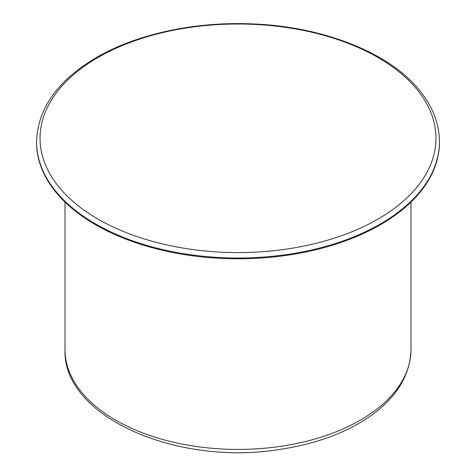 <?xml version="1.0" encoding="UTF-8"?>
<svg xmlns="http://www.w3.org/2000/svg" width="476" height="476" viewBox="0 0 476 476"><rect width="100%" height="100%" fill="white"/><g stroke="black" fill="none" stroke-linecap="round" stroke-linejoin="round"><path stroke-width="0.71" d="M98.026 57.477A197.956 114.288 180 0 1 429.209 108.712A197.956 114.288 180 0 1 186.765 248.686A197.956 114.288 180 0 1 98.026 57.477M439.431 141.717L439.431 142.508A201.431 116.293 180 0 1 315.082 249.948A201.431 116.293 180 0 1 95.569 224.737A201.431 116.293 180 0 1 36.569 142.508L36.569 141.717C37.634 108.51 57.596 80.45 96.449 57.531C136.255 34.337 193.167 21.831 249.222 23.8C321.36 25.793 389.35 52.176 419.963 90.874C432.809 106.82 439.3 123.766 439.431 141.717A201.431 116.293 180 0 1 315.082 249.156A201.431 116.293 180 0 1 95.569 223.946A201.431 116.293 180 0 1 36.569 141.717M410.99 202.08L410.99 349.545A172.99 99.877 180 0 1 304.2 441.817A172.99 99.877 180 0 1 115.674 420.165A172.99 99.877 180 0 1 65.01 349.545L65.01 202.08M410.99 349.545C410.098 377.135 394.669 400.584 364.699 419.874C341.578 434.392 313.761 444.167 281.233 449.195C178.024 466.766 62.392 417.154 65.01 349.545"/></g></svg>
